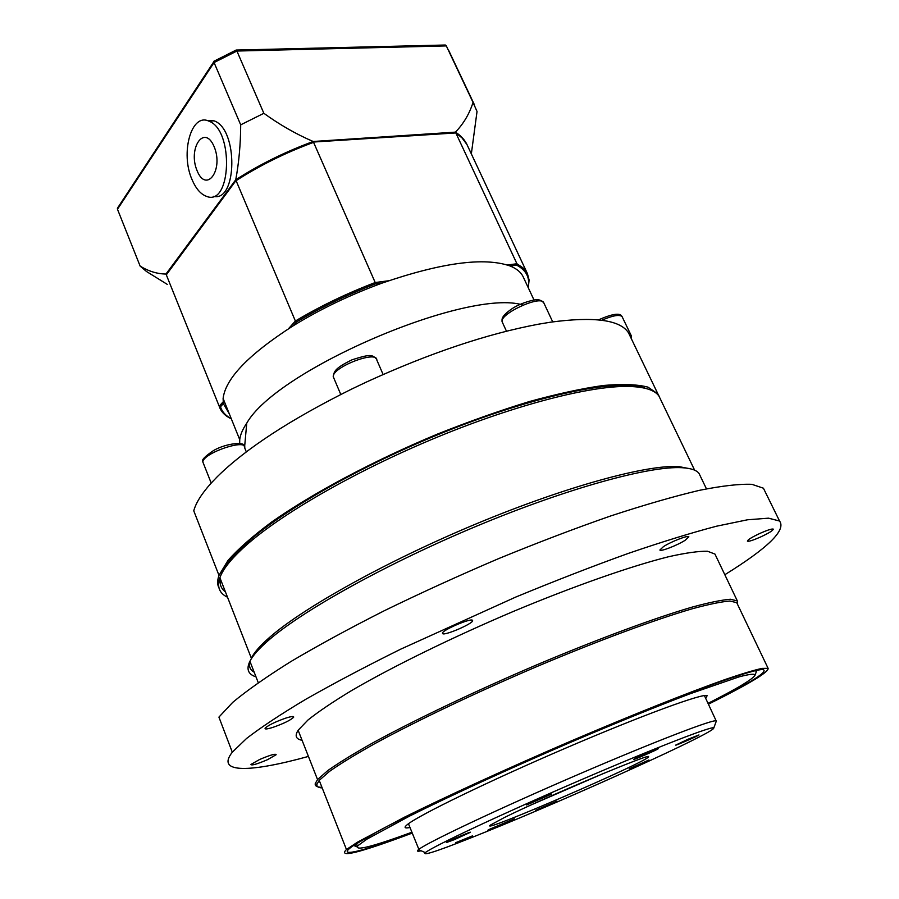 <?xml version="1.0" encoding="UTF-8"?>
<svg xmlns="http://www.w3.org/2000/svg" width="899" height="899" viewBox="0 0 899 899"><rect width="100%" height="100%" fill="white"/><g stroke="black" fill="none" stroke-linecap="round" stroke-linejoin="round"><path stroke-width="1.35" d="M219.03 588.148C217.243 584.687 217.221 580.428 218.985 575.382L193.757 510.812C195.881 502.912 201.679 493.675 211.141 483.134L217.468 476.515C246.011 448.511 290.737 419.361 351.633 389.087L366.725 381.906C429.812 353.082 487.089 333.832 538.568 324.179L550.548 322.19C594.138 316.347 620.108 319.864 628.468 332.742L629.491 334.855M550.548 322.19L538.568 324.179M366.725 381.906L351.633 389.087M229.324 413.866L223.345 403.629L223.109 398.482C225.413 378.603 248.663 354.453 292.872 326C320.168 309.177 349.992 294.85 382.345 283.005C441.769 262.609 484.359 256.934 510.115 265.992C516.7 268.644 521.094 272.33 523.263 277.016L533.995 299.996M292.872 326L296.501 321.954C320.842 307.413 347.126 294.748 375.344 283.938L382.345 283.005M510.115 265.992L516.588 265.126C526.275 270.239 530.152 277.724 528.196 287.568M231.268 418.676C225.671 415.754 222.087 411.798 220.48 406.82L224.615 402.213M236.482 179.89L166.315 274.836L236.482 179.89C259.845 164.877 285.331 152.279 312.964 142.064L455.838 132.94L461.985 137.862L466.986 144.593L527.432 273.656L523.375 268.16L516.925 263.744L507.373 265.003M312.964 142.064L455.838 132.94L516.925 263.744L516.588 265.126M296.501 321.954L295.378 321.022L236.1 180.665C259.744 165.45 285.567 152.684 313.571 142.357L375.209 282.533C346.621 293.456 320.01 306.278 295.378 321.022L288.422 328.809M166.315 274.836L219.199 406.236C220.94 411.652 224.986 415.866 231.335 418.867M528.275 287.747L529.106 280.038L527.432 273.656M220.48 406.82L219.199 406.236L223.109 401.875M375.344 283.938L375.209 282.533L388.784 280.735M118.23 207.04L117.477 209.242L140.132 266.104C148.616 271.307 157.246 273.948 165.989 274.026L167.36 277.409M235.74 179.789C238.943 162.573 240.595 144.256 240.696 124.837L263.857 113.296C279.735 124.781 296.176 134.176 313.178 141.491C285.185 151.819 259.373 164.584 235.74 179.789L165.989 274.026M117.477 209.242L214.063 62.548L240.696 124.837M206.512 120.421L214.007 120.826C238.404 128.894 237.314 202.691 213.344 196.308M235.83 50.187L236.909 51.041L214.063 62.548L214.591 60.896M263.857 113.296L236.909 51.041L446.32 45.905L444.263 45.051M167.248 284.365L146.481 271.487L140.132 266.104M467.435 145.492C465.131 140.266 461.142 135.816 455.467 132.131C463.581 123.691 469.447 113.78 473.043 102.407L477.032 111.487L471.346 153.853M455.467 132.131L313.178 141.491M446.286 45.827L473.043 102.407M197.128 170.788C187.543 148.391 204.388 123.545 214.119 146.627C223.896 169.844 206.41 193.813 197.128 170.788M192.083 179.688C180.193 153.392 191.229 112.645 208.782 121.118C234.257 129.782 231.29 207.062 206.41 196.308C200.679 194.184 195.903 188.644 192.083 179.688M255.99 676.846C248.124 674.362 246.09 669.171 249.911 661.271C252.776 655.607 258.923 648.673 268.363 640.448C302.637 610.455 387.447 563.235 478.043 525.555C568.662 487.831 649.977 465.761 682.004 467.705C690.837 468.199 696.511 470.11 699.017 473.425L700.343 476.178M254.181 672.205C250.034 669.901 248.641 666.316 249.989 661.462M227.514 597.217C219.356 593.351 216.816 586.856 219.895 577.709L251.315 658.147C254.136 652.483 260.26 645.527 269.7 637.279C303.648 607.488 387.413 560.785 476.886 523.589C566.392 486.348 646.808 464.581 678.644 466.559L691.005 468.941M308.436 756.419C250.731 772.398 215.288 773.848 232.302 752.205L218.918 717.11L232.717 702.377C246.865 690.578 266.216 676.992 290.759 661.619C318.111 645.426 349.374 628.423 384.525 610.623C421.294 592.711 459.344 575.371 498.675 558.594C537.827 542.547 575.191 528.32 610.747 515.936C644.448 504.878 674.014 496.338 699.444 490.326C722.054 485.82 739.54 483.819 751.924 484.336L763.42 488.202L765.836 493.124M232.302 752.205L246.584 738.45C261.081 727.257 280.803 714.211 305.739 699.31C333.473 683.532 365.095 666.833 400.606 649.213L515.633 597.116C554.998 580.855 592.497 566.303 628.12 553.469C661.844 541.917 691.365 532.815 716.672 526.173L747.552 519.779L768.51 518.172L779.557 521.027C786.344 530.005 768.094 547.907 724.83 574.731M760.419 537.063C753.126 540.265 748.8 541.636 747.429 541.176C747.519 539.861 751.8 537.22 760.262 533.253C767.521 530.062 771.859 528.679 773.264 529.106C773.219 530.421 768.937 533.073 760.419 537.063M685.184 540.254C677.363 545.333 660.226 551.964 659.877 550.019L663.417 546.648C671.081 541.625 688.342 534.916 688.848 536.77L685.184 540.254M472.413 620.209L472.66 620.771C472.38 623.872 445.511 635.503 442.701 633.728L442.42 633.076C442.971 629.873 470.053 618.254 472.413 620.209L472.66 620.771M286.017 718.031C291.726 716.278 294.243 716.054 293.58 717.357C290.22 720.38 283.309 723.717 272.869 727.392C267.003 729.213 264.452 729.437 265.194 728.066C268.677 725.01 275.622 721.672 286.017 718.031M259.53 759.543C270.093 755.059 275.645 753.441 276.173 754.711L267.554 759.666C256.979 764.15 251.45 765.746 250.945 764.453L259.53 759.543M302.086 740.293C295.895 739.158 294.58 735.82 298.131 730.269L307.919 720.054C318.471 711.603 333.203 701.658 352.116 690.241C393.088 666.395 452.321 637.346 513.396 611.421C574.36 585.934 631.019 566.123 668.541 556.751C685.701 552.896 698.703 551.065 707.535 551.244L714.952 554.065L715.604 555.436M321.943 787.31C317.077 787.277 314.841 786.029 315.246 783.58L317.549 779.568L327.899 770.488C338.856 762.757 354.004 753.452 373.343 742.585C415.181 719.751 475.234 691.106 536.815 664.822C598.251 638.886 654.978 617.939 692.185 607.095C709.154 602.499 721.908 599.88 730.438 599.262L737.337 600.914L737.45 604.162M322.202 787.94C318.291 787.715 316.538 786.501 316.942 784.299L319.212 780.377L329.495 771.387C340.395 763.712 355.465 754.486 374.714 743.687C416.338 721.009 476.088 692.522 537.355 666.361C598.464 640.56 654.899 619.692 691.893 608.881C708.76 604.285 721.436 601.667 729.898 601.038L736.731 602.656L737.214 603.667M412.259 833.081C359.6 852.836 337.664 858.309 346.452 849.51L357.544 842.138L404.528 817.157C447.365 795.941 508.283 768.038 570.247 741.372C632.019 714.952 688.533 692.455 725.066 679.543C741.664 673.879 753.969 670.16 761.992 668.395L768.094 668.328C769.005 671.969 749.114 683.925 708.412 704.209M708.311 703.984C750.867 682.678 769.072 671.205 762.925 669.564C753.16 668.811 689.791 691.421 602.195 728.111C514.722 764.746 419.799 808.617 376.984 831.777L353.667 845.408C333.832 858.893 361.758 851.735 412.169 832.867M356.97 845.015L354.127 845.094M219.895 577.709C223.177 568.415 232.796 556.863 248.742 543.052C285.871 511.048 360.196 468.795 438.678 436.554C517.183 404.314 590.812 385.637 628.536 386.435C644.74 386.851 654.899 390.087 658.989 396.144L660.608 399.504M646.381 388.582C641.156 386.637 634.155 385.57 625.356 385.379C587.935 384.558 515.149 402.977 437.622 434.801C360.117 466.637 286.714 508.407 249.967 540.13C234.999 553.121 225.649 564.123 221.941 573.135M220.289 578.709C219.435 584.339 221.165 588.755 225.458 591.958M604.128 773.185L532.039 804.526M504.496 817.472L490.416 825.068C476.684 835.396 648.966 760.992 648.381 756.891C654.382 751.339 545.03 797.267 504.496 817.472M705.704 698.388L707.153 695.669C703.681 692.814 642.841 714.986 565.954 748.013C489.09 780.995 419.103 815.033 407.517 824.45L408.753 824.45M716.2 721.403L716.256 721.099C716.784 717.717 656.259 740.832 577.405 774.826C498.585 808.774 427.486 842.419 418.867 849.353L418.484 849.645C416.507 851.274 417.372 851.645 421.08 850.769M487.033 831.395C442.061 849.611 421.496 856.68 425.339 852.6C432.677 846.543 502.136 813.842 579.372 780.557C656.641 747.226 715.514 724.527 713.739 728.134C713.727 732.977 573.416 796.492 487.033 831.395M526.758 804.931L526.365 804.897C527.286 803.807 553.357 792.615 551.357 794.177L526.758 804.931M454.085 839.756L446.365 842.554C447.758 841.307 472.739 830.676 470.289 832.35L454.085 839.756M472.593 835.823L455.703 842.678L472.593 835.823M556.998 801.144L535.59 810.325L556.998 801.144M648.921 760.003L629.143 768.87L648.921 760.003M688.027 739.248L698.972 734.933C699.478 735.326 674.992 746.024 675.688 745.114L688.027 739.248M636.481 757.823L658.27 748.676C658.45 749.283 632.447 760.599 633.581 759.419L636.481 757.823M490 829.058L514.374 818.843C513.565 819.854 485.471 831.912 487.663 830.305L490 829.058M411.911 832.238C371.534 847.072 353.599 851.488 358.105 845.51L366.814 839.205L409.551 816.101C449.86 795.975 508.958 768.825 569.292 742.855C615.174 723.279 655.304 706.962 689.668 693.904L738.967 676.891C748.721 674.306 754.115 673.632 755.171 674.868C753.767 678.633 738.045 688.128 708.019 703.366M756.16 672.16L755.756 670.587M353.588 845.453L357.038 846.858M407.517 824.45C403.595 827.563 404.415 828.575 409.989 827.496M239.696 443.51L239.73 439.656C240.269 434.813 242.606 429.329 246.742 423.193C276.712 369.579 468.458 287.747 523.038 305.053M218.985 575.382L227.93 560.527C238.078 549.019 252.63 536.209 271.577 522.094C312.83 493.102 373.692 460.625 437.577 434.037C469.458 421.35 500.069 410.517 529.399 401.55C557.324 393.863 581.968 388.503 603.353 385.48C622.445 383.817 637.312 384.367 647.954 387.132L657.922 393.942L659.349 396.695M631.109 338.204L631.334 335.833L629.671 334.889L630.368 336.676M217.468 476.515L211.141 483.134M265.958 640.627L268.801 639.403M502.417 322.393L502.283 322.112C498.091 314.504 541.097 294.456 543.771 302.794L552.716 321.876M334.023 378.546L333.248 376.726C332.181 367.152 377.288 349.868 376.805 359.982L383.109 374.49M474.503 104.958L448.904 50.838M601.734 320.258C612.635 315.527 619.411 314.313 622.074 316.594L622.243 316.954M203.747 464.266L202.803 461.861C203.983 452.534 247.472 438.161 244.697 447.916L246.315 451.894M506.463 331.203L502.283 322.112C503.058 321.055 498.035 318.179 512.374 308.503C521.027 302.637 535.86 299.176 536.534 299.772C538.984 299.446 541.389 300.457 543.771 302.794M340.788 394.481L333.248 376.726C334.046 371.366 334.877 368.208 352.127 359.769C371.017 353.801 371.86 354.768 376.411 358.847M117.376 208.332L213.85 61.683M236.223 50.007L213.917 61.256M236.28 50.052L445.342 45.017M208.782 121.118L214.007 120.826M269.7 637.279L268.363 640.448M678.644 466.559L682.004 467.705M706.445 488.842L699.017 473.425M258.26 682.644L249.911 661.271M779.557 521.027L763.42 488.202M737.337 600.914L714.952 554.065M317.549 779.568L298.131 730.269M316.942 784.299L315.246 783.58M768.094 668.328L736.731 602.656M346.452 849.51L319.212 780.377M293.58 717.357L293.254 716.548M694.624 470.177L658.989 396.144M249.967 540.13L248.742 543.052M625.356 385.379L628.536 386.435M716.233 721.032L704.411 695.59M418.867 849.353L408.461 823.742M713.739 728.134L716.267 721.223M425.339 852.6L418.484 849.645M755.171 674.868L756.43 671.418M358.105 845.51L355.319 844.307M239.73 439.656L223.109 398.482M246.742 423.193L244.618 446.814M657.922 393.942L628.468 332.742M598.487 319.875C620.782 310.031 621.299 315.942 622.074 316.594L631.334 335.833M244.213 446.129C245.348 441.701 227.065 442.87 213.782 450.388C204.815 456.445 201.162 460.266 202.803 461.861L211.175 483.01"/></g></svg>
